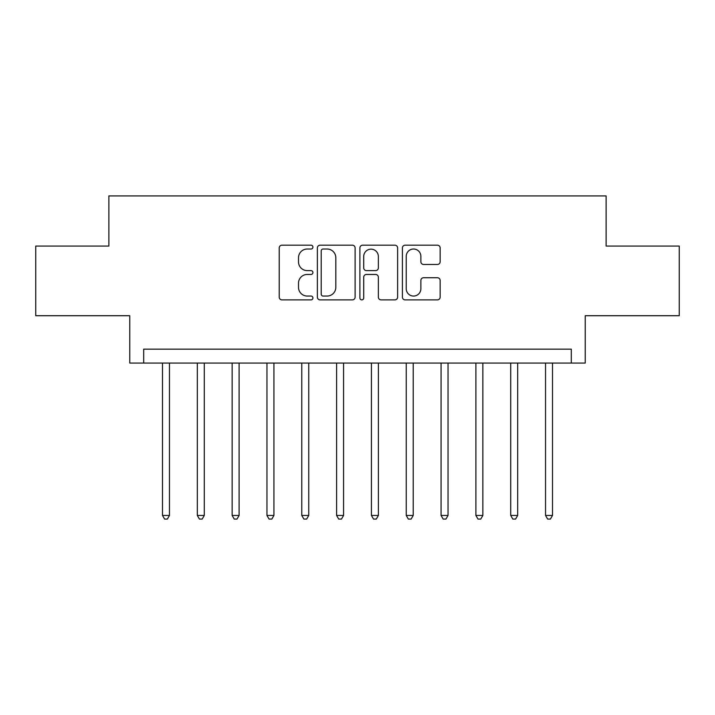 <?xml version="1.0" encoding="UTF-8"?>
<svg xmlns="http://www.w3.org/2000/svg" width="715" height="715" viewBox="0 0 715 715"><rect width="100%" height="100%" fill="white"/><g stroke="black" fill="none" stroke-linecap="round" stroke-linejoin="round"><path stroke-width="1.07" d="M312.929 247.104A1.913 1.913 0 0 0 311.016 245.191L281.96 245.191A2.735 2.735 0 0 0 279.225 247.926L279.225 297.145A2.735 2.735 0 0 0 281.96 299.88L311.016 299.88A1.913 1.913 0 0 0 312.929 297.967A1.913 1.913 0 0 0 311.016 296.055L307.253 296.055A8.75 8.75 0 0 1 298.504 287.305L298.504 283.203A8.75 8.75 0 0 1 307.253 274.453L311.016 274.453A1.913 1.913 0 0 0 312.929 272.54A1.913 1.913 0 0 0 311.016 270.619L307.253 270.619A8.75 8.75 0 0 1 298.504 261.869L298.504 257.766A8.75 8.75 0 0 1 307.253 249.017L311.016 249.017A1.913 1.913 0 0 0 312.929 247.104M437.41 264.47A2.735 2.735 0 0 0 440.145 261.735L440.145 247.926A2.735 2.735 0 0 0 437.41 245.191L405.146 245.191A2.735 2.735 0 0 0 402.411 247.926L402.411 297.145A2.735 2.735 0 0 0 405.146 299.88L437.41 299.88A2.735 2.735 0 0 0 440.145 297.145L440.145 280.468A2.735 2.735 0 0 0 437.41 277.733L423.602 277.733A2.735 2.735 0 0 0 420.867 280.468L420.867 288.735A7.311 7.311 0 0 1 413.556 296.055A7.311 7.311 0 0 1 406.236 288.735L406.236 256.336A7.311 7.311 0 0 1 413.556 249.017A7.311 7.311 0 0 1 420.867 256.336L420.867 261.735A2.735 2.735 0 0 0 423.602 264.47L437.41 264.47M571.303 363.068L585.236 363.068L585.236 315.717L679.25 315.717L679.25 246.067L606.123 246.067L606.123 195.928L108.877 195.928L108.877 246.067L35.75 246.067L35.75 315.717L129.764 315.717L129.764 363.068L571.303 363.068L571.303 349.143L143.697 349.143L143.697 363.068M355.105 247.926A2.735 2.735 0 0 0 352.37 245.191L320.106 245.191A2.735 2.735 0 0 0 317.371 247.926L317.371 297.145A2.735 2.735 0 0 0 320.106 299.88L352.37 299.88A2.735 2.735 0 0 0 355.105 297.145L355.105 247.926M362.63 245.191L394.894 245.191A2.735 2.735 0 0 1 397.629 247.926L397.629 297.145A2.735 2.735 0 0 1 394.894 299.88L381.086 299.88A2.735 2.735 0 0 1 378.351 297.145L378.351 277.188A2.735 2.735 0 0 0 375.616 274.453L366.455 274.453A2.735 2.735 0 0 0 363.721 277.188L363.721 297.967A1.913 1.913 0 0 1 361.808 299.88A1.913 1.913 0 0 1 359.895 297.967L359.895 247.926A2.735 2.735 0 0 1 362.63 245.191M323.117 249.017A1.913 1.913 0 0 0 321.205 250.938L321.205 294.133A1.913 1.913 0 0 0 323.117 296.055L327.077 296.055A8.75 8.75 0 0 0 335.827 287.305L335.827 257.766A8.75 8.75 0 0 0 327.077 249.017L323.117 249.017M378.351 256.471A7.311 7.311 0 0 0 371.031 249.16A7.311 7.311 0 0 0 363.721 256.471L363.721 267.884A2.735 2.735 0 0 0 366.455 270.619L375.616 270.619A2.735 2.735 0 0 0 378.351 267.884L378.351 256.471M162.502 363.068L162.502 515.452L169.464 515.452L169.464 363.068M169.464 515.452L167.373 519.072L164.593 519.072L162.502 515.452M197.322 363.068L197.322 515.452L204.284 515.452L204.284 363.068M204.284 515.452L202.193 519.072L199.414 519.072L197.322 515.452M232.143 363.068L232.143 515.452L239.105 515.452L239.105 363.068M239.105 515.452L237.014 519.072L234.234 519.072L232.143 515.452M266.963 363.068L266.963 515.452L273.925 515.452L273.925 363.068M273.925 515.452L271.843 519.072L269.055 519.072L266.963 515.452M301.784 363.068L301.784 515.452L308.746 515.452L308.746 363.068M308.746 515.452L306.663 519.072L303.875 519.072L301.784 515.452M336.604 363.068L336.604 515.452L343.575 515.452L343.575 363.068M343.575 515.452L341.484 519.072L338.695 519.072L336.604 515.452M371.425 363.068L371.425 515.452L378.396 515.452L378.396 363.068M378.396 515.452L376.305 519.072L373.516 519.072L371.425 515.452M406.254 363.068L406.254 515.452L413.216 515.452L413.216 363.068M413.216 515.452L411.125 519.072L408.337 519.072L406.254 515.452M441.075 363.068L441.075 515.452L448.037 515.452L448.037 363.068M448.037 515.452L445.945 519.072L443.157 519.072L441.075 515.452M475.895 363.068L475.895 515.452L482.857 515.452L482.857 363.068M482.857 515.452L480.766 519.072L477.986 519.072L475.895 515.452M510.716 363.068L510.716 515.452L517.678 515.452L517.678 363.068M517.678 515.452L515.587 519.072L512.807 519.072L510.716 515.452M545.536 363.068L545.536 515.452L552.498 515.452L552.498 363.068M552.498 515.452L550.407 519.072L547.627 519.072L545.536 515.452"/></g></svg>
